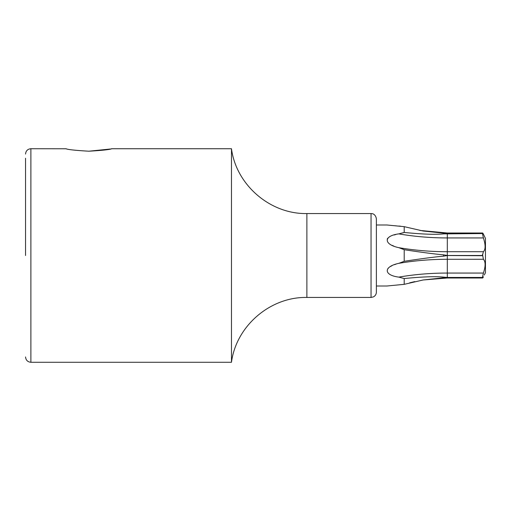 <?xml version="1.0" encoding="UTF-8"?>
<svg xmlns="http://www.w3.org/2000/svg" width="511" height="511" viewBox="0 0 511 511"><rect width="100%" height="100%" fill="white"/><g stroke="black" fill="none" stroke-linecap="round" stroke-linejoin="round"><path stroke-width="0.77" d="M376.383 224.993L386.91 224.993L404.207 226.667L404.207 232.454C422.501 234.255 435.596 234.734 443.503 233.885L482.454 233.553L482.614 233.003L447.317 233.003L447.317 233.521L423.089 231.01L404.207 226.667M394.811 225.747L396.14 225.849M398.836 226.047L400.681 226.201M403.92 232.562L402.668 232.965M395.84 234.523L394.134 234.983M387.932 238.062L387.217 239.039M392.09 245.35L393.821 246.085M400.681 248.205L404.207 249.713L398.804 247.663C383.403 244.405 383.442 235.807 398.804 233.885L404.207 232.454M396.031 264.136L394.466 264.672M392.026 265.682L390.436 266.518M388.967 267.502L387.906 268.499M376.383 286.007L386.91 286.007L404.207 284.333L404.207 278.546L398.804 277.115C383.442 275.193 383.403 266.589 398.804 263.337L404.207 261.287L404.207 249.713C422.52 252.479 435.621 254.178 443.503 254.817L443.503 256.183L447.317 255.532L482.454 255.711M419.825 230.429L447.317 233.003M484.307 275.001L485.45 272.625L485.45 238.375L483.393 234.153C482.78 232.875 482.467 232.665 482.454 233.521C482.467 232.665 482.78 232.875 483.393 234.153L483.655 234.715M447.317 277.447L482.454 277.447L483.393 273.059L447.317 273.059L447.317 277.447L443.503 277.115C435.621 276.266 422.52 276.745 404.207 278.546M404.207 284.333L423.089 279.99L443.503 277.792L482.454 277.447M482.512 254.28L483.393 259.288C485.661 261.721 485.661 266.314 483.393 273.059L483.4 273.027M482.454 233.553L483.393 237.941C485.661 244.807 485.661 249.4 483.393 251.712L447.317 251.712L447.317 255.468L443.503 254.817M484.926 267.01L485.073 265.688M485.118 264.519L485.086 263.593M485.118 273.538L484.92 273.877M483.38 259.281L447.317 259.288L447.317 273.059A149.225 74.612 0 0 0 398.804 277.115M484.926 248.64L485.086 247.407M485.118 246.481L485.073 245.312M483.393 276.847C482.78 278.125 482.467 278.335 482.454 277.479L482.614 277.997L447.317 277.997L423.089 279.99M447.317 255.468L482.454 255.468L483.393 251.712M404.207 261.287C422.501 258.521 435.596 256.822 443.503 256.183M414.747 281.606L409.688 282.819M25.55 255.5L25.55 158.257M88.85 151.205C102.724 150.375 110.35 149.544 111.73 148.727C110.172 149.57 102.545 150.4 88.85 151.205C74.983 150.375 67.356 149.544 65.97 148.727C67.535 149.57 75.162 150.4 88.85 151.205C74.983 150.375 67.356 149.544 65.97 148.727C67.535 149.57 75.162 150.4 88.85 151.205L110.319 149.02M25.55 356.94C25.869 360.178 27.645 361.96 30.89 362.273L30.89 148.727L66.206 148.771M111.238 148.829L111.673 148.739M111.737 148.727L231.477 148.727L231.477 362.273C236.235 325.967 270.268 296.706 306.881 297.447L371.05 297.447L373.394 296.904C375.304 295.875 376.3 294.279 376.383 292.107L376.383 218.893C375.63 213.917 371.887 213.541 372.251 213.687L371.05 213.553L371.05 297.447M447.317 233.521L482.454 233.521M443.503 233.208L443.503 233.885M443.503 277.115L443.503 277.792M447.317 255.532L447.317 259.288A149.225 74.612 0 0 0 398.804 263.337M447.317 277.479L447.317 277.997M447.317 233.553L447.317 237.941A149.225 74.612 0 0 1 398.804 233.885M483.393 237.941L447.317 237.941L447.317 251.712A149.225 74.612 0 0 1 398.804 247.663M231.477 148.727C236.235 185.033 270.268 214.294 306.881 213.553L306.881 297.447M30.89 148.727C27.645 149.04 25.869 150.822 25.55 154.06M30.89 362.273L231.477 362.273M306.881 213.553L371.05 213.553"/></g></svg>
